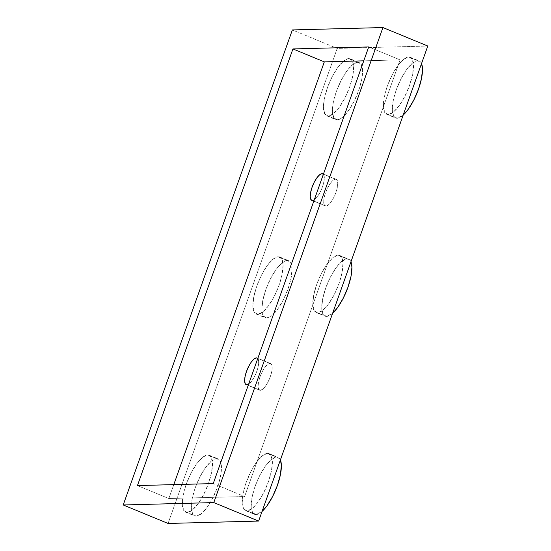 <?xml version="1.0" encoding="UTF-8"?>
<svg xmlns="http://www.w3.org/2000/svg" width="551" height="551" viewBox="0 0 551 551"><rect width="100%" height="100%" fill="white"/><g stroke="black" fill="none" stroke-linecap="round" stroke-linejoin="round"><path stroke-width="0.41" stroke-dasharray="2.75 2.07" d="M207.665 454.912L216.633 458.604A30.856 10.249 -67.6 0 0 196.066 485.583A30.856 10.249 -67.6 0 0 194.62 515.922A30.856 10.249 -67.6 0 0 196.128 516.184L187.161 512.492A30.856 10.249 112.4 0 1 185.653 512.223A30.856 10.249 112.4 0 1 187.099 481.891A30.856 10.249 112.4 0 1 207.665 454.912L202.637 457.213L196.817 463.549L191.087 472.951L186.321 483.992L183.242 494.984L182.319 504.261L183.697 510.412L187.161 512.492L192.182 510.185L198.002 503.855L203.732 494.447L208.498 483.406L211.577 472.414L212.5 463.136L211.129 456.993L207.665 454.912A30.856 10.249 112.4 0 1 209.166 455.174A30.856 10.249 112.4 0 1 207.72 485.514A30.856 10.249 112.4 0 1 187.161 512.492L196.128 516.184A30.856 10.249 -67.6 0 0 216.688 489.212A30.856 10.249 -67.6 0 0 218.141 458.873A30.856 10.249 -67.6 0 0 216.633 458.604L207.665 454.912M278.227 256.738L287.195 260.437A30.856 10.249 -67.6 0 0 266.636 287.415A30.856 10.249 -67.6 0 0 265.189 317.748A30.856 10.249 -67.6 0 0 266.691 318.017L257.723 314.318A30.856 10.249 112.4 0 1 256.215 314.056A30.856 10.249 112.4 0 1 257.668 283.717A30.856 10.249 112.4 0 1 278.227 256.738L273.206 259.039L267.387 265.375L261.656 274.784L256.883 285.817L253.804 296.817L252.888 306.094L254.259 312.238L257.723 314.318L262.751 312.018L268.571 305.681L274.302 296.28L279.068 285.239L282.146 274.24L283.069 264.962L281.692 258.818L278.227 256.738A30.856 10.249 112.4 0 1 279.736 257.007A30.856 10.249 112.4 0 1 278.289 287.34A30.856 10.249 112.4 0 1 257.723 314.318L266.691 318.017A30.856 10.249 -67.6 0 0 287.257 291.038A30.856 10.249 -67.6 0 0 288.703 260.699A30.856 10.249 -67.6 0 0 287.195 260.437L278.227 256.738M348.797 58.571L357.764 62.263A30.856 10.249 -67.6 0 0 337.198 89.241A30.856 10.249 -67.6 0 0 335.752 119.581A30.856 10.249 -67.6 0 0 337.26 119.843L328.293 116.151A30.856 10.249 112.4 0 1 326.784 115.882A30.856 10.249 112.4 0 1 328.231 85.543A30.856 10.249 112.4 0 1 348.797 58.571L343.769 60.872L337.949 67.208L332.219 76.61L327.452 87.65L324.374 98.643L323.451 107.92L324.828 114.071L328.293 116.151L333.314 113.843L339.134 107.507L344.864 98.106L349.63 87.065L352.709 76.072L353.632 66.795L352.254 60.651L348.797 58.571A30.856 10.249 112.4 0 1 350.298 58.833A30.856 10.249 112.4 0 1 348.852 89.172A30.856 10.249 112.4 0 1 328.293 116.151L337.26 119.843A30.856 10.249 -67.6 0 0 357.819 92.864A30.856 10.249 -67.6 0 0 359.266 62.532A30.856 10.249 -67.6 0 0 357.764 62.263L348.797 58.571M267.552 453.335L276.519 457.034A30.856 10.249 -67.6 0 0 255.953 484.012A30.856 10.249 -67.6 0 0 254.507 514.345A30.856 10.249 -67.6 0 0 256.015 514.613L247.048 510.915A30.856 10.249 112.4 0 1 245.539 510.653A30.856 10.249 112.4 0 1 246.986 480.314A30.856 10.249 112.4 0 1 267.552 453.335L262.524 455.636L256.704 461.972L250.974 471.38L246.207 482.414L243.129 493.414L242.206 502.691L243.583 508.835L247.048 510.915L252.069 508.614L257.889 502.278L263.619 492.876L268.392 481.836L271.471 470.836L272.387 461.559L271.016 455.415L267.552 453.335A30.856 10.249 112.4 0 1 269.06 453.604A30.856 10.249 112.4 0 1 267.607 483.936A30.856 10.249 112.4 0 1 247.048 510.915L256.015 514.613A30.856 10.249 -67.6 0 0 262.056 511.445L256.015 514.613L252.551 512.533L251.173 506.39L252.096 497.112L255.175 486.113L259.941 475.072L265.672 465.671L271.491 459.334L276.519 457.034L267.552 453.335M338.114 255.161L347.082 258.86A30.856 10.249 -67.6 0 0 326.523 285.838A30.856 10.249 -67.6 0 0 325.076 316.178A30.856 10.249 -67.6 0 0 326.578 316.439L317.61 312.748A30.856 10.249 112.4 0 1 316.109 312.479A30.856 10.249 112.4 0 1 317.555 282.14A30.856 10.249 112.4 0 1 338.114 255.161L333.093 257.469L327.273 263.805L321.543 273.206L316.777 284.247L313.698 295.24L312.775 304.517L314.146 310.668L317.61 312.748L322.638 310.44L328.458 304.104L334.188 294.702L338.955 283.662L342.033 272.669L342.956 263.392L341.579 257.241L338.114 255.161A30.856 10.249 112.4 0 1 339.623 255.43A30.856 10.249 112.4 0 1 338.176 285.769A30.856 10.249 112.4 0 1 317.61 312.748L326.578 316.439A30.856 10.249 -67.6 0 0 332.625 313.271L326.578 316.439L323.12 314.359L321.743 308.216L322.666 298.938L325.744 287.946L330.51 276.905L336.241 267.497L342.061 261.167L347.082 258.86L338.114 255.161M408.684 56.994L417.651 60.693A30.856 10.249 -67.6 0 0 397.085 87.671A30.856 10.249 -67.6 0 0 395.639 118.004A30.856 10.249 -67.6 0 0 397.147 118.272L388.18 114.574A30.856 10.249 112.4 0 1 386.671 114.312A30.856 10.249 112.4 0 1 388.118 83.972A30.856 10.249 112.4 0 1 408.684 56.994L403.656 59.294L397.836 65.631L392.105 75.032L387.339 86.073L384.261 97.072L383.338 106.35L384.715 112.494L388.18 114.574L393.2 112.273L399.02 105.937L404.751 96.528L409.517 85.495L412.596 74.495L413.519 65.218L412.148 59.074L408.684 56.994A30.856 10.249 112.4 0 1 410.185 57.256A30.856 10.249 112.4 0 1 408.739 87.595A30.856 10.249 112.4 0 1 388.18 114.574L397.147 118.272A30.856 10.249 -67.6 0 0 403.187 115.097L397.147 118.272L393.683 116.192L392.305 110.042L393.228 100.764L396.307 89.772L401.073 78.731L406.803 69.33L412.623 62.993L417.651 60.693L408.684 56.994M325.944 206.046A14.402 4.787 -67.6 0 0 335.538 193.463A14.402 4.787 -67.6 0 0 336.213 179.302A14.402 4.787 -67.6 0 0 335.511 179.178L323.347 174.164L335.511 179.178L333.162 180.253L330.448 183.207L327.776 187.595L325.551 192.747L324.112 197.878L323.685 202.21L324.325 205.075L325.944 206.046L328.286 204.972L330.999 202.017L333.679 197.63L335.903 192.478L337.336 187.347L337.77 183.015L337.129 180.149L335.511 179.178A14.402 4.787 -67.6 0 0 325.916 191.769A14.402 4.787 -67.6 0 0 325.242 205.922A14.402 4.787 -67.6 0 0 325.944 206.046L312.493 200.502L325.944 206.046M323.389 174.212A14.402 4.787 112.4 0 1 322.452 186.934A14.402 4.787 112.4 0 1 314.27 199.841L317.548 196.473L320.227 192.085L322.452 186.934L323.885 181.802L324.319 177.47L323.396 174.212M260.334 390.308A14.402 4.787 -67.6 0 0 269.928 377.717A14.402 4.787 -67.6 0 0 270.603 363.557A14.402 4.787 -67.6 0 0 269.9 363.433L257.737 358.419L269.9 363.433L267.552 364.507L264.838 367.469L262.166 371.856L259.941 377.008L258.502 382.139L258.075 386.465L258.715 389.337L260.334 390.308L262.675 389.233L265.389 386.272L268.068 381.884L270.293 376.732L271.726 371.601L272.16 367.276L271.519 364.404L269.9 363.433A14.402 4.787 -67.6 0 0 260.306 376.023A14.402 4.787 -67.6 0 0 259.631 390.184A14.402 4.787 -67.6 0 0 260.334 390.308L246.876 384.763L260.334 390.308M257.778 358.467A14.402 4.787 112.4 0 1 256.842 371.188A14.402 4.787 112.4 0 1 248.653 384.095M168.062 523.45L337.212 48.412L427.783 46.036L337.212 48.412L292.367 29.933L337.212 48.412L168.062 523.45M173.785 484.625L168.833 498.517L137.447 485.576L168.833 498.517L244.616 496.527L400.102 59.873L363.763 60.83L400.102 59.873L368.715 46.938L400.102 59.873L244.616 496.527L213.23 483.585L244.616 496.527L168.833 498.517L173.785 484.625M248.653 384.102L251.938 380.727L254.61 376.34L256.842 371.188L258.274 366.057L258.708 361.732L257.785 358.467M421.529 63.599A30.856 10.249 -67.6 0 0 419.159 60.954A30.856 10.249 -67.6 0 0 417.651 60.693L421.116 62.773L421.529 63.599M350.959 261.773A30.856 10.249 -67.6 0 0 348.59 259.128A30.856 10.249 -67.6 0 0 347.082 258.86L350.546 260.94L350.959 261.766M280.397 459.94A30.856 10.249 -67.6 0 0 278.028 457.296A30.856 10.249 -67.6 0 0 276.519 457.034L279.984 459.114L280.397 459.94M337.26 119.843L333.796 117.762L332.418 111.619L333.341 102.341L336.42 91.349L341.186 80.308L346.916 70.907L352.736 64.57L357.764 62.263L361.229 64.343L362.599 70.494L361.676 79.771L358.598 90.763L353.832 101.804L348.101 111.206L342.281 117.542L337.26 119.843M266.691 318.017L263.226 315.937L261.856 309.793L262.779 300.515L265.858 289.516L270.624 278.475L276.354 269.074L282.174 262.737L287.195 260.437L290.659 262.517L292.037 268.661L291.114 277.938L288.035 288.938L283.269 299.971L277.539 309.38L271.719 315.716L266.691 318.017M196.128 516.184L192.664 514.111L191.287 507.96L192.209 498.683L195.288 487.69L200.054 476.649L205.785 467.248L211.605 460.911L216.633 458.604L220.097 460.684L221.468 466.835L220.552 476.112L217.473 487.105L212.7 498.145L206.969 507.547L201.149 513.883L196.128 516.184M185.653 512.223L194.62 515.922M256.215 314.056L265.189 317.748M326.784 115.882L335.752 119.581M245.539 510.653L254.507 514.345M316.109 312.479L325.076 316.178M386.671 114.312L395.639 118.004M336.213 179.302L322.762 173.758M270.603 363.557L257.152 358.012M259.631 390.184L246.173 384.639M325.242 205.922L311.783 200.378M410.185 57.256L419.159 60.954M339.623 255.43L348.59 259.128M269.06 453.604L278.028 457.296M350.298 58.833L359.266 62.532M279.736 257.007L288.703 260.699M209.166 455.174L218.141 458.873"/><path stroke-width="0.83" d="M323.671 174.605L322.06 173.634A14.402 4.787 112.4 0 1 322.762 173.758A14.402 4.787 112.4 0 1 323.389 174.212M314.27 199.841A14.402 4.787 112.4 0 1 312.493 200.502L314.263 199.841M258.061 358.859L256.449 357.888A14.402 4.787 112.4 0 1 257.152 358.012A14.402 4.787 112.4 0 1 257.778 358.467M248.653 384.095A14.402 4.787 112.4 0 1 246.876 384.763L248.653 384.102M427.783 46.036L258.633 521.067L168.062 523.45L123.217 504.964L168.062 523.45L258.633 521.067L213.788 502.588L258.633 521.067L427.783 46.036L382.938 27.55L427.783 46.036M292.367 29.933L123.217 504.964L213.788 502.588L382.938 27.55L292.367 29.933L382.938 27.55L213.788 502.588L123.217 504.964L292.367 29.933M213.23 483.585L368.715 46.938L292.932 48.929L137.447 485.576L213.23 483.585L137.447 485.576L292.932 48.929L324.319 61.87L173.785 484.625L324.319 61.87L292.932 48.929L368.715 46.938L213.23 483.585M363.763 60.83L324.319 61.87L363.763 60.83M322.06 173.634L319.711 174.708L316.997 177.663L314.325 182.05L312.1 187.202L310.661 192.333L310.234 196.666L310.874 199.531L312.493 200.502A14.402 4.787 112.4 0 1 311.783 200.378A14.402 4.787 112.4 0 1 312.458 186.224A14.402 4.787 112.4 0 1 322.06 173.634M256.449 357.888L254.101 358.963L251.387 361.917L248.715 366.312L246.49 371.464L245.05 376.595L244.623 380.92L245.264 383.792L246.876 384.763A14.402 4.787 112.4 0 1 246.173 384.639A14.402 4.787 112.4 0 1 246.848 370.479A14.402 4.787 112.4 0 1 256.449 357.888M403.187 115.097A30.856 10.249 -67.6 0 0 418.491 89.186A30.856 10.249 -67.6 0 0 421.529 63.599L422.486 68.916L421.57 78.194L418.491 89.186L413.718 100.227L407.988 109.628L403.187 115.104M332.625 313.271A30.856 10.249 -67.6 0 0 347.922 287.36A30.856 10.249 -67.6 0 0 350.959 261.773L351.924 267.09L351.001 276.368L347.922 287.36L343.156 298.401L337.426 307.802L332.625 313.271M262.056 511.445A30.856 10.249 -67.6 0 0 277.36 485.534A30.856 10.249 -67.6 0 0 280.397 459.94L281.361 465.258L280.438 474.535L277.36 485.534L272.587 496.568L266.863 505.976L262.056 511.445"/></g></svg>
